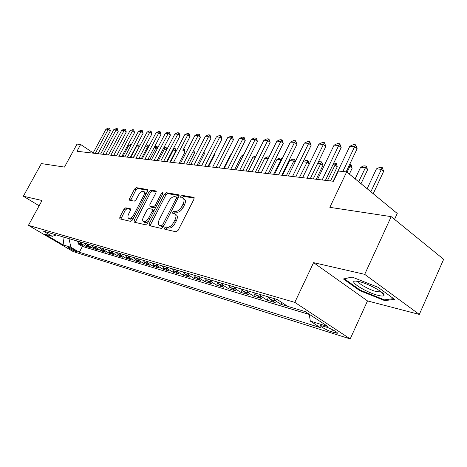 <?xml version="1.0" encoding="UTF-8"?>
<svg xmlns="http://www.w3.org/2000/svg" width="467" height="467" viewBox="0 0 467 467"><rect width="100%" height="100%" fill="white"/><g stroke="black" fill="none" stroke-linecap="round" stroke-linejoin="round"><path stroke-width="0.7" d="M164.653 227.849L164.775 229.209L176.141 231.825L178.12 230.33L193.963 199.234L193.869 197.372L182.13 195.375L180.782 196.426L180.834 197.699L182.825 198.107C184.36 199.041 184.447 201.008 183.082 204.003L181.78 206.554C179.877 209.817 177.804 211.405 175.557 211.329L174.098 211.037L172.749 212.076L172.802 213.384L174.716 213.816C176.275 214.779 176.363 216.793 174.973 219.858L173.66 222.426C171.745 225.707 169.673 227.283 167.449 227.149L166.001 226.822L164.653 227.849M175.265 214.184L176.106 214.744C177.67 215.707 177.758 217.721 176.368 220.786L175.061 223.354C173.152 226.629 171.08 228.2 168.856 228.065L167.402 227.738L166.059 228.76L165.843 229.455M194.266 198.148L183.502 196.321L181.961 197.909M183.403 198.498L184.202 199.047C185.738 199.987 185.825 201.954 184.465 204.949L183.163 207.494C181.266 210.751 179.194 212.339 176.946 212.257L175.487 211.971L173.934 213.617M75.934 251.637L76.535 251.742C75.298 250.464 72.56 248.94 68.322 247.166L67.738 247.072C68.982 248.351 71.714 249.874 75.934 251.637M125.705 207.827L123.983 209.198L119.821 217.114L119.815 218.865L130.702 221.376L132.476 219.986L147.467 191.254L147.455 189.544L136.3 187.652L134.572 189.042L129.598 198.516L129.593 200.215L134.321 201.137L136.072 199.742L138.565 194.984C140.217 192.235 141.886 191.009 143.562 191.307C144.688 192.013 144.694 193.542 143.591 195.895L133.737 214.762C132.091 217.505 130.445 218.719 128.787 218.416C127.643 217.675 127.637 216.098 128.769 213.682L130.41 210.553L130.404 208.807L125.705 207.827L127.042 208.691L125.319 210.062L120.848 219.111M364.698 274.351L313.579 262.652L367.5 300.906L419.308 314.437L364.698 274.351L391.188 216.641L329.836 207.336L346.672 171.903L338.359 171.05L333.467 181.289L76.956 151.255L80.651 144.478L77.02 144.105L64.481 167.087L41.37 163.578L23.35 196.228L39.135 205.789M313.579 262.652L294.805 302.365L28.44 225.345L42.024 200.506L23.35 196.228M149.177 223.769L149.224 225.625L161.308 228.416L163.217 226.956L178.791 196.63L178.721 194.821L166.345 192.713L164.489 194.179L149.177 223.769L150.555 224.662L150.24 225.87M145.599 224.802L134.14 222.158L134.122 220.354L149.148 191.546L150.94 190.116L155.972 190.98L156.001 192.719L149.884 204.499L149.913 206.274L153.316 206.957L155.155 205.515L161.57 193.145L162.948 192.153L162.971 193.385L147.444 223.378L145.599 224.802M391.188 216.641L443.65 259.308L419.308 314.437M78.929 243.068L78.398 244.06L82.793 245.368L78.392 242.747L81.351 243.622L79.466 241.684M86.313 245.222L85.765 246.255L90.289 247.598L85.852 244.947L88.893 245.846L86.996 243.885M93.914 247.44L93.347 248.508L98.006 249.892L93.528 247.212L96.657 248.135L94.743 246.15M101.736 249.722L101.152 250.832L105.951 252.256L101.432 249.541L104.661 250.493L102.728 248.485M109.792 252.075L109.19 253.219L114.135 254.69L109.576 251.947L112.903 252.927L110.959 250.89M118.098 254.497L117.474 255.683L122.57 257.2L117.976 254.422L121.408 255.431L119.441 253.371M126.656 256.99L126.014 258.228L131.268 259.786L126.633 256.973L130.176 258.017L128.197 255.928M135.488 259.559L134.823 260.843L140.24 262.46L135.57 259.611L139.224 260.691L137.228 258.566M144.601 262.209L143.912 263.551L149.504 265.215L144.793 262.331L148.57 263.446L146.556 261.292M154.017 264.935L153.299 266.342L159.072 268.058L154.32 265.139L158.22 266.289L156.194 264.112M163.736 267.749L162.989 269.226L168.961 271L164.168 268.046L168.196 269.231L166.159 267.019M173.788 270.65L173.006 272.203L179.176 274.041L174.349 271.047L178.517 272.279L176.462 270.031M184.191 273.644L183.362 275.285L189.748 277.182L184.879 274.152L189.193 275.425L187.121 273.148M194.955 276.733L194.079 278.472L200.693 280.439L195.778 277.369L200.25 278.688L198.16 276.371M206.099 279.914L205.176 281.776L212.024 283.808L207.074 280.696L211.703 282.062L209.601 279.715M217.651 283.206L216.67 285.191L223.769 287.304L218.778 284.152L223.582 285.565L221.463 283.183M229.63 286.598L228.585 288.734L235.946 290.923L230.914 287.73L235.899 289.201L233.769 286.779M242.064 290.106L240.943 292.412L248.578 294.683L243.511 291.443L248.689 292.972L246.541 290.509M254.976 293.725L253.768 296.23L261.701 298.588L256.599 295.302L261.975 296.889L259.815 294.391M268.402 297.461L267.089 300.188L275.332 302.645L270.195 299.312L275.787 300.964L273.609 298.425M281.794 302.505L280.936 304.309L287.602 306.294M326.223 327.063L320.695 325.61C318.873 325.797 327.063 330.443 331.582 331.792L337.209 333.292C339.124 333.14 330.77 328.4 326.223 327.063M294.805 302.365L350.192 338.914L73.22 251.585L28.44 225.345M78.398 244.06L82.396 246.436L79.314 252.238L320.374 327.653L310.316 321.098L309.236 314.25M79.314 252.238L70.908 247.294L63.115 244.895L44.663 234.066L52.269 236.331L43.507 231.177L277.089 299.44L287.789 306.41L305.196 311.594L327.881 326.515L310.316 321.098M280.936 304.309L275.787 300.964M267.089 300.188L261.975 296.889M253.768 296.23L248.689 292.972M240.943 292.412L235.899 289.201M228.585 288.734L223.582 285.565M216.67 285.191L211.703 282.062M205.176 281.776L200.25 278.688M194.079 278.472L189.193 275.425M183.362 275.285L178.517 272.279M173.006 272.203L168.196 269.231M162.989 269.226L158.22 266.289M153.299 266.342L148.57 263.446M143.912 263.551L139.224 260.691M134.823 260.843L130.176 258.017M126.014 258.228L121.408 255.431M117.474 255.683L112.903 252.927M109.19 253.219L104.661 250.493M101.152 250.832L96.657 248.135M93.347 248.508L88.893 245.846M85.765 246.255L81.351 243.622M82.396 246.436L309.265 314.443M64.166 237.213L69.139 238.672M394.533 219.362L397.242 213.454L346.672 171.903M367.5 300.906L350.192 338.914M93.161 152.896L80.651 144.478M63.314 236.967L64.061 237.405L63.115 244.895M268.029 296.79L270.195 299.312M254.445 292.821L256.599 295.302M241.375 289.003L243.511 291.443M228.789 285.325L230.914 287.73M216.665 281.782L218.778 284.152M204.978 278.367L207.074 280.696M193.7 275.069L195.778 277.369M182.813 271.887L184.879 274.152M172.294 268.817L174.349 271.047M162.131 265.846L164.168 268.046M152.3 262.974L154.32 265.139M142.791 260.189L144.793 262.331M133.58 257.498L135.57 259.611M124.66 254.894L126.633 256.973M116.02 252.367L117.976 254.422M107.638 249.921L109.576 251.947M99.506 247.545L101.432 249.541M91.62 245.239L93.528 247.212M83.955 242.998L85.852 244.947M52.269 236.331L56.39 234.942M76.518 240.826L78.392 242.747M69.04 238.865L70.908 247.294M352.025 277.019L343.432 278.98L359.713 290.602L384.738 300.643L394.557 299.341L378.142 287.345L352.025 277.019M385.135 299.756L384.738 300.643M359.993 289.995L359.713 290.602M179.095 195.574L167.706 193.636L165.843 195.095L150.555 224.662M161.384 225.783L162.72 224.761L176.368 198.212L176.322 196.94L174.705 196.654C172.516 196.625 170.49 198.195 168.64 201.37L159.375 219.35C157.98 222.385 158.044 224.382 159.574 225.345L161.384 225.783L162.785 226.693L163.468 226.466M177.945 198.282L176.438 197.021M160.473 225.929L159.889 225.444M162.785 226.693L161.284 226.355M156.311 191.703L152.277 191.021L150.485 192.445L135.167 222.403M151.127 207.074L154.682 207.856L155.669 207.482M143.497 216.787C142.347 219.262 142.377 220.885 143.585 221.656C145.325 221.988 147.041 220.745 148.728 217.926L152.277 211.078L152.131 209.239L148.839 208.58L147.023 210.004L143.497 216.787M144.583 222.298L144.963 222.543C146.083 222.893 147.374 222.274 148.839 220.681M153.952 210.804L152.382 209.368M130.725 209.455L127.042 208.691M129.803 219.064L130.147 219.28L133.696 217.64M145.681 194.681L144.898 192.2L143.935 191.558M147.776 190.256L137.619 188.534L135.891 189.923L130.614 200.425M373.215 193.717L383.658 171.319L381.329 169.328L376.443 168.861L367.144 188.726M376.443 168.861L379.794 167.314L382.239 167.542L383.658 171.319M370.851 191.774L382.239 167.542M333.117 181.249L349.824 146.253L353.274 144.665L355.702 144.828L354.681 146.591L357.138 148.687L346.129 171.85M349.824 146.253L354.681 146.591L342.819 171.506M355.702 144.828L357.138 148.687M378.299 295.407C381.533 296.201 383.419 296.224 383.95 295.477C386.005 293.375 368.825 283.726 359.228 281.624L355.48 281.087C347.763 280.947 366.595 292.692 378.299 295.407M358.405 281.438C357.5 283.288 369.771 290.106 376.933 291.752L381.165 291.817M344.459 278.746L352.182 277.077M393.564 298.617L384.44 299.849L360.18 290.124L344.407 278.852M361.026 183.7L367.587 169.749L365.27 167.793L360.571 167.344L355.136 178.861M360.571 167.344L363.857 165.826L366.21 166.048L367.587 169.749M358.679 181.774L366.21 166.048M349.625 164.501L351.178 164.927L352.136 168.237L349.824 166.316L348.802 166.223M349.351 174.109L352.136 168.237M347.034 172.2L350.799 164.606M333.742 163.041L336.345 163.538L337.267 166.783L334.967 164.898L332.942 164.705M330.502 180.945L337.267 166.783M327.455 180.589L335.966 163.222M318.144 162.364L319.586 161.699L321.681 161.891L322.954 165.382L320.666 163.532L317.712 163.252M316.258 179.275L322.954 165.382M313.234 178.925L321.681 161.891M317.566 179.427L334.068 145.149L337.448 143.591L339.783 143.748L338.733 145.476L341.179 147.531L325.441 180.35M334.068 145.149L338.733 145.476L322.166 179.97M339.783 143.748L341.179 147.531M302.628 177.682L318.938 144.087L322.248 142.563L324.489 142.715L323.415 144.402L325.843 146.422L310.304 178.581M318.938 144.087L323.415 144.402L307.047 178.201M324.489 142.715L325.843 146.422M288.279 176.001L304.385 143.071L307.63 141.577L309.79 141.723L308.687 143.375L311.11 145.354L295.751 176.876M304.385 143.071L308.687 143.375L292.523 176.497M309.79 141.723L311.11 145.354M274.468 174.384L290.381 142.091L293.574 140.625L295.646 140.765L294.525 142.382L296.93 144.326L281.759 175.236M290.381 142.091L294.525 142.382L278.554 174.862M295.646 140.765L296.93 144.326M303.153 161.687L305.897 160.42L307.916 160.607L309.16 164.034L306.883 162.212L303.071 161.851M302.54 177.67L309.16 164.034M299.534 177.32L307.916 160.607M261.181 172.831L276.902 141.145L280.037 139.709L282.033 139.843L280.895 141.425L283.282 143.34L268.291 173.66M276.902 141.145L280.895 141.425L265.116 173.286M282.033 139.843L283.282 143.34M295.068 162.113L293.591 160.946L289.698 160.572L282.459 175.318M289.698 160.572L292.698 159.189L294.648 159.37L295.465 161.302M286.329 175.773L294.648 159.37M248.38 171.331L263.913 140.24L266.99 138.822L268.916 138.956L267.76 140.509L270.136 142.388L255.326 172.142M263.913 140.24L267.76 140.509L252.168 171.774M268.916 138.956L270.136 142.388M281.438 160.239L280.766 159.72L277.013 159.358L269.856 173.841M277.013 159.358L279.961 157.998L281.84 158.179L282.249 158.593M273.592 174.279L281.84 158.179M236.039 169.883L251.392 139.359L254.41 137.969L256.272 138.098L255.099 139.621L257.457 141.466L242.822 170.677M251.392 139.359L255.099 139.621L239.694 170.315M256.272 138.098L257.457 141.466M268.28 158.523L264.76 158.19L257.685 172.416M264.76 158.19L267.661 156.854L269.045 156.982M224.142 168.494L239.308 138.512L242.28 137.152L244.072 137.275L242.887 138.763L245.233 140.585L230.768 169.264M239.308 138.512L242.887 138.763L227.668 168.902M244.072 137.275L245.233 140.585M255.391 157.291L252.921 157.058L245.928 171.045M252.921 157.058L256.149 155.78M242.968 156.106L241.48 155.966L234.562 169.714M241.48 155.966L243.511 155.032M230.984 154.962L230.412 154.904L223.57 168.424M230.412 154.904L231.194 154.548M208.521 166.661L214.575 154.793L214.096 154.437M214.359 153.923L214.575 154.793M198.428 165.481L204.412 153.801L203.355 153.018M203.945 151.863L204.412 153.801M193.776 150.082L194.57 152.837L192.959 151.658M188.645 164.337L194.57 152.837M183.595 149.014L184.412 149.312L185.02 151.903L182.895 150.362L184.056 149.055M179.159 163.222L185.02 151.903M170.449 162.207L184.757 134.694L187.495 133.445L189.007 133.544L187.781 134.905L190.04 136.586L182.901 150.362M173.689 148.086L175.166 148.448L175.755 150.999L172.994 149.417M169.959 162.148L175.755 150.999M167.221 161.827L173.654 149.481L174.816 148.191M163.929 147.502L164.518 147.233L166.188 147.607L166.678 149.72M166.55 149.965L164.676 148.623L163.409 148.5M158.313 160.782L164.676 148.623L165.843 147.356M154.39 147.087L155.844 146.422L157.134 146.545L157.718 147.841M157.256 148.71L155.966 147.788L154.116 147.613M149.668 159.772L155.966 147.788L157.134 146.545M145.149 146.679L147.42 145.64L149.02 146.043M148.249 147.514L147.502 146.982L145.109 146.755M141.267 158.786L147.502 146.982L148.669 145.757M212.654 167.145L227.645 137.701L230.564 136.358L232.292 136.475L231.101 137.94L233.424 139.726L219.134 167.904M227.645 137.701L231.101 137.94L216.058 167.542M232.292 136.475L233.424 139.726M201.563 165.849L216.373 136.907L219.245 135.593L220.92 135.704L219.712 137.14L222.023 138.903L207.897 166.591M216.373 136.907L219.712 137.14L204.85 166.234M220.92 135.704L222.023 138.903M190.84 164.594L205.486 136.148L208.305 134.852L209.922 134.963L208.714 136.376L211.008 138.104L197.045 165.318M205.486 136.148L208.714 136.376L194.021 164.962M209.922 134.963L211.008 138.104M180.478 163.38L194.949 135.407L197.728 134.134L199.292 134.239L198.072 135.628L200.349 137.333L186.549 164.092M194.949 135.407L198.072 135.628L183.549 163.736M199.292 134.239L200.349 137.333M184.757 134.694L187.781 134.905L173.426 162.551M189.007 133.544L190.04 136.586M160.747 161.068L174.892 134.006L177.583 132.774L179.048 132.873L177.816 134.21L180.058 135.862L166.567 161.751M174.892 134.006L177.816 134.21L163.625 161.407M179.048 132.873L180.058 135.862M151.349 159.965L165.33 133.334L167.98 132.12L169.404 132.219L168.167 133.533L170.391 135.161L157.052 160.636M165.33 133.334L168.167 133.533L154.133 160.292M169.404 132.219L170.391 135.161M142.237 158.903L156.066 132.686L158.675 131.49L160.053 131.583L158.815 132.879L161.022 134.484L147.835 159.556M156.066 132.686L158.815 132.879L144.939 159.218M160.053 131.583L161.022 134.484M133.41 157.869L147.087 132.056L149.656 130.883L150.993 130.97L149.749 132.243L151.944 133.825L138.897 158.511M147.087 132.056L149.749 132.243L136.031 158.173M150.993 130.97L151.944 133.825M124.847 156.865L138.372 131.449L140.906 130.287L142.201 130.375L140.958 131.63L143.13 133.188L130.229 157.496M138.372 131.449L140.958 131.63L127.392 157.163M142.201 130.375L143.13 133.188M116.54 155.89L129.914 130.859L132.412 129.715L133.673 129.797L132.424 131.034L134.584 132.57L121.823 156.509M129.914 130.859L132.424 131.034L119.003 156.182M133.673 129.797L134.584 132.57M108.472 154.951L121.706 130.281L124.164 129.155L125.389 129.236L124.14 130.451L126.283 131.968L113.662 155.558M121.706 130.281L124.14 130.451L110.866 155.231M125.389 129.236L126.283 131.968M139.51 146.358L136.854 145.961L130.702 157.548M136.854 145.961L139.23 144.875L140.246 144.968M133.107 157.834L139.983 145.465M100.639 154.028L113.732 129.721L116.155 128.612L117.345 128.694L116.096 129.89L118.221 131.385L105.735 154.63M113.732 129.721L116.096 129.89L102.968 154.303M117.345 128.694L118.221 131.385M130.947 145.4L128.921 145.208L122.839 156.632M128.921 145.208L131.606 144.163M93.026 153.141L105.98 129.178L108.373 128.086L109.523 128.162L108.28 129.341L110.387 130.813L98.035 153.725M105.98 129.178L108.28 129.341L95.291 153.404M109.523 128.162L110.387 130.813M335.75 331.57L335.137 332.907M332.533 329.737L331.582 331.792M168.856 228.065L167.449 227.149M175.061 223.354L173.66 222.426M176.368 220.786L174.973 219.858M175.487 211.971L174.098 211.037M176.946 212.257L175.557 211.329M183.163 207.494L181.78 206.554M184.465 204.949L183.082 204.003M183.502 196.321L182.13 195.375M194.149 197.623L193.723 197.331M167.402 227.738L166.001 226.822M165.843 195.095L164.489 194.179M167.706 193.636L166.345 192.713M178.984 195.048L178.592 194.78M163.935 225.555L162.72 224.761M177.565 199.024L176.368 198.212M135.483 221.23L134.122 220.354M150.485 192.445L149.148 191.546M152.277 191.021L150.94 190.116M156.2 191.178L155.855 190.945M151.378 207.202L150.018 206.309M154.682 207.856L153.316 206.957M156.299 206.274L155.155 205.515M162.703 193.91L161.57 193.145M149.878 218.673L148.728 217.926M153.421 211.831L152.277 211.078M134.829 215.468L133.737 214.762M144.671 196.613L143.591 195.895M130.923 199.386L129.598 198.516M135.891 189.923L134.572 189.042M137.619 188.534L136.3 187.652M147.671 189.73L147.344 189.509M121.169 217.972L119.821 217.114M125.319 210.062L123.983 209.198M337.372 332.942L337.209 333.292M160.969 226.25L159.574 225.345M151.273 207.173L149.913 206.274M144.963 222.543L143.585 221.656M130.147 219.28L128.787 218.416M381.305 291.922L383.95 295.477M380.955 291.659L380.763 292.085"/></g></svg>
